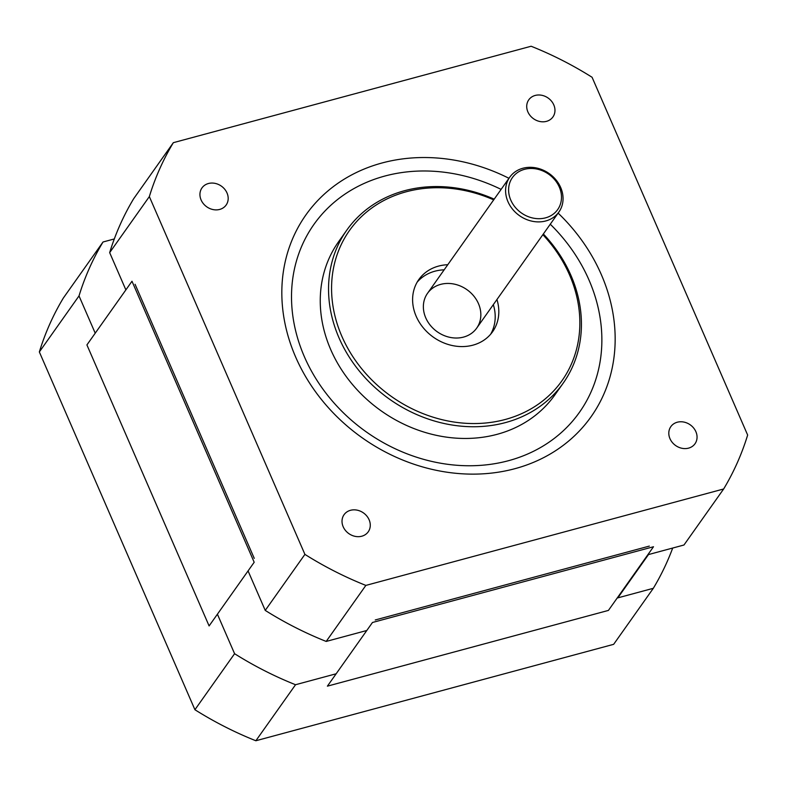 <?xml version="1.0" encoding="UTF-8"?>
<svg xmlns="http://www.w3.org/2000/svg" width="787" height="787" viewBox="0 0 787 787"><rect width="100%" height="100%" fill="white"/><g stroke="black" fill="none" stroke-linecap="round" stroke-linejoin="round"><path stroke-width="1.18" d="M219.691 209.431A14.815 12.671 -144.7 0 1 203.42 203.725A14.815 12.671 -144.7 0 1 201.974 187.916A14.815 12.671 -144.7 0 1 221.383 186.135A14.815 12.671 -144.7 0 1 226.144 205.033A14.815 12.671 -144.7 0 1 219.691 209.431M688.566 448.137A14.815 12.671 -144.7 0 1 672.295 442.442A14.815 12.671 -144.7 0 1 670.839 426.623A14.815 12.671 -144.7 0 1 690.248 424.842A14.815 12.671 -144.7 0 1 695.019 443.74A14.815 12.671 -144.7 0 1 688.566 448.137M361.784 536.213A14.815 12.671 -144.7 0 1 345.503 530.517A14.815 12.671 -144.7 0 1 344.057 514.698A14.815 12.671 -144.7 0 1 363.466 512.917A14.815 12.671 -144.7 0 1 368.237 531.815A14.815 12.671 -144.7 0 1 361.784 536.213M546.473 121.355A14.815 12.671 -144.7 0 1 530.202 115.659A14.815 12.671 -144.7 0 1 528.756 99.841A14.815 12.671 -144.7 0 1 548.165 98.06A14.815 12.671 -144.7 0 1 552.927 116.958A14.815 12.671 -144.7 0 1 546.473 121.355M375.251 619.969L649.334 546.099M135.079 284.294L254.26 558.367M647.829 554.746L683.972 545.007L723.647 488.983L365.857 585.41A325.277 278.224 -144.7 0 1 304.913 554.382L149.343 196.593A325.277 278.224 -144.7 0 1 173.347 142.673L531.136 46.246A325.277 278.224 -144.7 0 1 592.08 77.274L747.65 435.054A325.277 278.224 -144.7 0 1 723.647 488.983M248.062 570.909L265.239 610.407A325.277 278.224 35.3 0 0 326.192 641.435L365.857 585.41M326.192 641.435L366.801 630.495M173.347 142.673L133.682 198.698A325.277 278.224 35.3 0 0 109.668 252.627L125.871 289.882M501.112 189.392A162.634 139.112 35.3 0 0 291.564 300.585A162.634 139.112 35.3 0 0 508.569 460.68A162.634 139.112 35.3 0 0 550.27 224.206M508.963 178.305A174.684 149.422 35.3 0 0 281.854 295.705A174.684 149.422 35.3 0 0 514.954 468.678A174.684 149.422 35.3 0 0 558.121 213.11M494.197 199.16A132.521 113.348 35.3 0 0 346.831 230.079L338.538 241.796A132.521 113.348 35.3 0 0 351.484 383.308A132.521 113.348 35.3 0 0 497.109 434.326A132.521 113.348 35.3 0 0 554.845 394.946L563.138 383.239A132.521 113.348 35.3 0 0 543.355 233.975M542.853 234.683A130.111 111.292 -144.7 0 1 505.215 419.491A130.111 111.292 -144.7 0 1 331.721 294.19A130.111 111.292 -144.7 0 1 493.695 199.868M346.831 230.079A132.521 113.348 35.3 0 0 359.777 371.592A132.521 113.348 35.3 0 0 505.402 422.609A132.521 113.348 35.3 0 0 563.138 383.239M496.931 299.532A45.174 38.642 -144.7 0 1 492.583 331.75A45.174 38.642 -144.7 0 1 472.898 345.168A45.174 38.642 -144.7 0 1 423.249 327.776A45.174 38.642 -144.7 0 1 418.841 279.533A45.174 38.642 -144.7 0 1 447.773 264.727M490.655 334.209A45.174 38.642 35.3 0 0 493.321 304.628M444.163 269.823A45.174 38.642 35.3 0 0 417.149 282.169M440.641 284.382A30.122 25.764 35.3 0 0 427.518 293.325A30.122 25.764 35.3 0 0 437.218 331.76A30.122 25.764 35.3 0 0 476.686 328.14A30.122 25.764 35.3 0 0 473.744 295.971A30.122 25.764 35.3 0 0 440.641 284.382M265.239 610.407L304.913 554.382M109.668 252.627L149.343 196.593M515.446 174.183A27.712 23.699 -144.7 0 1 560.216 189.48A27.712 23.699 -144.7 0 1 529.474 217.094A27.712 23.699 -144.7 0 1 515.446 174.183M513.026 173.524A30.122 25.764 35.3 0 0 509.74 177.203A30.122 25.764 35.3 0 0 519.44 215.628A30.122 25.764 35.3 0 0 558.908 212.008A30.122 25.764 35.3 0 0 551.49 175.334A30.122 25.764 35.3 0 0 513.026 173.524M217.409 614.204L234.585 653.702A325.277 278.224 35.3 0 0 295.538 684.729L336.147 673.78M295.538 684.729L255.864 740.754L613.653 644.327L653.318 588.302A325.277 278.224 35.3 0 0 672.698 548.047M617.175 598.041L653.318 588.302M114.302 238.953L103.028 241.993A325.277 278.224 35.3 0 0 79.015 295.912L95.217 333.176M79.015 295.912L39.35 351.946L194.92 709.726A325.277 278.224 35.3 0 0 255.864 740.754M234.585 653.702L194.92 709.726M103.028 241.993L63.354 298.017A325.277 278.224 35.3 0 0 39.35 351.946M327.392 686.156L608.42 610.417L653.495 546.749L372.467 622.487L327.392 686.156M86.914 344.913L209.106 625.931L254.181 562.272L131.99 281.244L86.914 344.913M476.686 328.14L558.908 212.008M427.518 293.325L509.74 177.203M617.834 597.864L648.488 554.569"/></g></svg>
